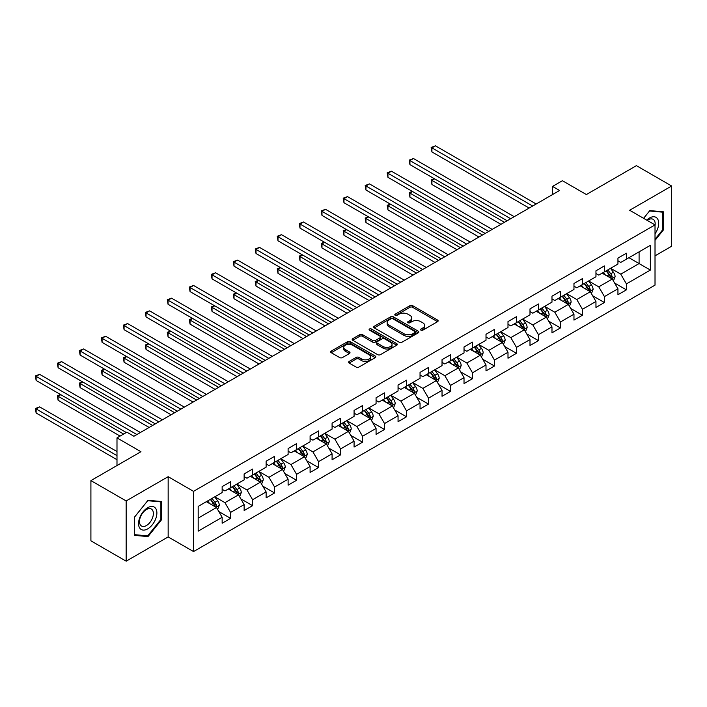 <?xml version="1.0" encoding="UTF-8"?>
<svg xmlns="http://www.w3.org/2000/svg" width="707" height="707" viewBox="0 0 707 707"><rect width="100%" height="100%" fill="white"/><g stroke="black" fill="none" stroke-linecap="round" stroke-linejoin="round"><path stroke-width="1.06" d="M420.93 330.151A1.37 0.787 0 0 0 422.866 330.151L437.571 321.667A1.953 1.131 0 0 0 438.137 320.872A1.953 1.131 0 0 0 437.571 320.068L412.667 305.689A1.953 1.131 0 0 0 409.892 305.689L395.195 314.182A1.37 0.787 0 0 0 394.798 314.739A1.37 0.787 0 0 0 395.195 315.295A1.37 0.787 0 0 0 397.131 315.295L399.04 314.2A6.257 3.615 0 0 1 407.886 314.2L409.963 315.402A6.257 3.615 0 0 1 411.801 317.956A6.257 3.615 0 0 1 409.963 320.51L408.063 321.605A1.37 0.787 0 0 0 407.665 322.171A1.37 0.787 0 0 0 408.063 322.728A1.37 0.787 0 0 0 409.998 322.728L411.898 321.632A6.257 3.615 0 0 1 420.753 321.632L422.83 322.825A6.257 3.615 0 0 1 424.668 325.379A6.257 3.615 0 0 1 422.83 327.942L420.93 329.038A1.37 0.787 0 0 0 420.532 329.595A1.37 0.787 0 0 0 420.93 330.151L420.93 329.038M349.161 361.445A1.953 1.131 0 0 0 348.586 362.249A1.953 1.131 0 0 0 349.161 363.045L356.142 367.083A1.953 1.131 0 0 0 358.909 367.083L375.24 357.654A1.953 1.131 0 0 0 375.815 356.858A1.953 1.131 0 0 0 375.24 356.054L350.336 341.675A1.953 1.131 0 0 0 347.57 341.675L331.238 351.105A1.953 1.131 0 0 0 330.664 351.9A1.953 1.131 0 0 0 331.238 352.705L339.678 357.574A1.953 1.131 0 0 0 342.444 357.574L349.435 353.535A1.953 1.131 0 0 0 350.009 352.74A1.953 1.131 0 0 0 349.435 351.945L345.246 349.523A5.232 3.022 0 0 1 343.717 347.393A5.232 3.022 0 0 1 346.951 344.601A5.232 3.022 0 0 1 352.652 345.255L369.045 354.72A5.232 3.022 0 0 1 370.583 356.858A5.232 3.022 0 0 1 367.348 359.651A5.232 3.022 0 0 1 361.648 358.988L358.909 357.415A1.953 1.131 0 0 0 356.142 357.415L349.161 361.445L349.161 363.045L356.142 359.041L356.142 357.415M655.018 255.837L671.65 246.23L671.65 186.012L636.415 165.659L586.368 194.549L562.41 180.718L552.547 186.418L559.591 190.483L133.906 436.254L126.862 432.18L116.991 437.88L116.991 465.551M126.155 500.945L126.155 561.172L168.16 536.922L168.16 476.695L126.155 500.945L90.911 480.601L140.949 451.711L116.991 437.88M168.16 476.695L193.532 491.347L655.018 224.906L655.018 285.133L193.532 551.566L193.532 491.347M671.65 186.012L629.645 210.262L655.018 224.906M399.172 342.241A1.953 1.131 0 0 0 401.938 342.241L418.27 332.811A1.953 1.131 0 0 0 418.836 332.016A1.953 1.131 0 0 0 418.27 331.212L393.366 316.833A1.953 1.131 0 0 0 390.6 316.833L374.268 326.263A1.953 1.131 0 0 0 373.694 327.058A1.953 1.131 0 0 0 374.268 327.862L399.172 342.241M370.044 330.452A1.37 0.787 0 0 1 371.431 330.646L371.431 329.02L396.751 343.637A1.953 1.131 0 0 1 397.325 344.433A1.953 1.131 0 0 1 396.751 345.228L380.428 354.658A1.953 1.131 0 0 1 377.662 354.658L352.758 340.279L352.758 338.68A1.953 1.131 0 0 0 352.183 339.484A1.953 1.131 0 0 0 352.758 340.279M352.758 338.68L359.739 334.65A1.953 1.131 0 0 1 362.505 334.65L372.607 340.482A1.953 1.131 0 0 0 375.373 340.482L380.012 337.805A1.953 1.131 0 0 0 380.587 337A1.953 1.131 0 0 0 380.012 336.205L369.496 330.134A1.37 0.787 0 0 1 369.098 329.577A1.37 0.787 0 0 1 369.938 328.843A1.37 0.787 0 0 1 371.431 329.02M126.155 561.172L90.911 540.828L90.911 480.601M218.834 511.568L230.597 518.364L230.597 512.425L244.136 504.612L244.136 510.551L252.593 505.664L252.593 499.725L266.124 491.913L266.124 497.852L274.581 492.973L274.581 487.035L288.111 479.222L288.111 485.161L296.569 480.274L296.569 474.335L310.099 466.523L310.099 472.462L318.557 467.583L318.557 461.644L332.087 453.832L332.087 459.771L340.544 454.884L340.544 448.945L354.074 441.133L354.074 447.071L362.532 442.193L362.532 436.254L376.071 428.442L376.071 434.381L384.528 429.494L384.528 423.555L398.059 415.743L398.059 421.681L406.516 416.803L406.516 410.864L420.046 403.052L420.046 408.991L428.504 404.104L428.504 398.165L442.034 390.352L442.034 396.291L450.492 391.413L450.492 385.474L464.022 377.662L464.022 383.601L472.479 378.713L472.479 372.775L486.009 364.962L486.009 370.901L494.467 366.023L494.467 360.084L507.997 352.272L507.997 358.21L516.455 353.323L516.455 347.384L529.994 339.572L529.994 345.511L538.451 340.633L538.451 334.685L551.981 326.873L551.981 332.82L560.439 327.933L560.439 321.994L573.969 314.182L573.969 320.121L582.427 315.242L582.427 309.295L595.957 301.482L595.957 307.43L604.414 302.543L604.414 296.604L617.945 288.792L617.945 294.731L626.402 289.852L626.402 283.905L650.369 270.074L650.369 245.338L639.093 251.842L639.093 263.561L650.369 270.074M230.597 518.364L222.148 523.242L222.148 517.303L198.181 531.143L198.181 506.398L222.148 492.567L222.148 486.628L230.597 481.741L230.597 487.68L244.136 479.867L244.136 473.929L252.593 469.05L252.593 474.989L266.124 467.177L266.124 461.238L274.581 456.351L274.581 462.29L288.111 454.477L288.111 448.538L296.569 443.66L296.569 449.599L310.099 441.787L310.099 435.848L318.557 430.961L318.557 436.899L332.087 429.087L332.087 423.148L340.544 418.27L340.544 424.209L354.074 416.396L354.074 410.449L362.532 405.571L362.532 411.509L376.071 403.697L376.071 397.758L384.528 392.871L384.528 398.819L398.059 391.006L398.059 385.059L406.516 380.18L406.516 386.119L420.046 378.307L420.046 372.368L428.504 367.481L428.504 373.429L442.034 365.616L442.034 359.669L450.492 354.79L450.492 360.729L464.022 352.917L464.022 346.978L472.479 342.091L472.479 348.038L486.009 340.226L486.009 334.278L494.467 329.4L494.467 335.339L507.997 327.527L507.997 321.588L516.455 316.701L516.455 322.648L529.994 314.836L529.994 308.888L538.451 304.01L538.451 309.949L551.981 302.136L551.981 296.198L560.439 291.311L560.439 297.258L573.969 289.446L573.969 283.498L582.427 278.62L582.427 284.559L595.957 276.746L595.957 270.808L604.414 265.92L604.414 271.868L617.945 264.047L617.945 258.108L626.402 253.23L626.402 259.169L650.369 245.338M228.343 488.988L238.498 494.847L224.959 502.659L214.813 496.8M222.148 489.315L224.959 490.941L230.597 487.68M224.959 502.659L230.597 512.425M238.498 494.847L244.136 504.612M250.331 476.288L260.485 482.147L246.955 489.96L236.801 484.101M244.136 476.615L246.955 478.241L252.593 474.989M246.955 489.96L252.593 499.725M260.485 482.147L266.124 491.913M272.328 463.598L282.473 469.457L268.943 477.269L258.789 471.41M266.124 463.916L268.943 465.551L274.581 462.29M268.943 477.269L274.581 487.035M282.473 469.457L288.111 479.222M294.315 450.898L304.461 456.757L290.93 464.57L280.785 458.71M288.111 451.225L290.93 452.851L296.569 449.599M290.93 464.57L296.569 474.335M304.461 456.757L310.099 466.523M316.303 438.207L326.448 444.067L312.918 451.879L302.773 446.02M310.099 438.526L312.918 440.161L318.557 436.899M312.918 451.879L318.557 461.644M326.448 444.067L332.087 453.832M338.291 425.508L348.436 431.367L334.906 439.18L324.76 433.32M332.087 425.835L334.906 427.461L340.544 424.209M334.906 439.18L340.544 448.945M348.436 431.367L354.074 441.133M360.278 412.817L370.433 418.677L356.894 426.489L346.748 420.63M354.074 413.135L356.894 414.77L362.532 411.509M356.894 426.489L362.532 436.254M370.433 418.677L376.071 428.442M382.266 400.118L392.42 405.977L378.89 413.789L368.736 407.93M376.071 400.445L378.89 402.071L384.528 398.819M378.89 413.789L384.528 423.555M392.42 405.977L398.059 415.743M404.254 387.427L414.408 393.286L400.878 401.099L390.724 395.24M398.059 387.745L400.878 389.38L406.516 386.119M400.878 401.099L406.516 410.864M414.408 393.286L420.046 403.052M426.25 374.728L436.396 380.587L422.866 388.399L412.711 382.54M420.046 375.055L422.866 376.681L428.504 373.429M422.866 388.399L428.504 398.165M436.396 380.587L442.034 390.352M448.238 362.028L458.383 367.896L444.853 375.709L434.708 369.849M442.034 362.355L444.853 363.981L450.492 360.729M444.853 375.709L450.492 385.474M458.383 367.896L464.022 377.662M470.226 349.338L480.371 355.197L466.841 363.009L456.695 357.15M464.022 349.665L466.841 351.291L472.479 348.038M466.841 363.009L472.479 372.775M480.371 355.197L486.009 364.962M492.213 336.638L502.359 342.497L488.829 350.31L478.683 344.45M486.009 336.965L488.829 338.591L494.467 335.339M488.829 350.31L494.467 360.084M502.359 342.497L507.997 352.272M514.201 323.947L524.355 329.807L510.816 337.619L500.671 331.76M507.997 324.274L510.816 325.9L516.455 322.648M510.816 337.619L516.455 347.384M524.355 329.807L529.994 339.572M536.189 311.248L546.343 317.107L532.813 324.92L522.659 319.06M529.994 311.575L532.813 313.201L538.451 309.949M532.813 324.92L538.451 334.685M546.343 317.107L551.981 326.873M558.177 298.557L568.331 304.417L554.801 312.229L544.646 306.37M551.981 298.884L554.801 300.51L560.439 297.258M554.801 312.229L560.439 321.994M568.331 304.417L573.969 314.182M580.173 285.858L590.318 291.717L576.788 299.529L566.634 293.67M573.969 286.185L576.788 287.811L582.427 284.559M576.788 299.529L582.427 309.295M590.318 291.717L595.957 301.482M602.161 273.167L612.306 279.026L598.776 286.839L588.631 280.979M595.957 273.494L598.776 275.12L604.414 271.868M598.776 286.839L604.414 296.604M612.306 279.026L617.945 288.792M628.938 257.702L639.093 263.561L620.764 274.139L610.618 268.28M617.945 260.795L620.764 262.421L626.402 259.169M620.764 274.139L626.402 283.905M168.16 536.922L193.532 551.566M552.547 186.418L552.547 194.549M198.181 518.116L216.51 507.538L206.356 501.678M216.51 507.538L222.148 517.303M614.63 283.056L626.402 289.852M592.643 295.747L604.414 302.543M570.655 308.446L582.427 315.242M548.667 321.137L560.439 327.933M526.68 333.837L538.451 340.633M504.692 346.527L516.455 353.323M482.695 359.227L494.467 366.023M460.708 371.917L472.479 378.713M438.72 384.617L450.492 391.413M416.732 397.307L428.504 404.104M394.745 410.007L406.516 416.803M372.757 422.698L384.528 429.494M350.769 435.397L362.532 442.193M328.773 448.088L340.544 454.884M306.785 460.787L318.557 467.583M284.797 473.487L296.569 480.274M262.81 486.177L274.581 492.973M240.822 498.877L252.593 505.664M655.018 240.38L663.405 229.952L663.405 211.808L649.804 210.598L643.6 218.313M134.401 535.367L148.002 536.578L161.603 519.663L161.603 501.519L148.002 500.309L134.401 517.232L134.401 535.367M662.698 229.536L663.405 229.952M160.896 519.256L161.603 519.663M146.561 535.747L148.002 536.578M421.478 330.346L422.83 329.568A6.257 3.615 0 0 0 424.668 327.014L424.668 325.379M411.801 317.956L411.801 319.582A6.257 3.615 0 0 1 409.963 322.136L408.611 322.922M437.545 321.685L412.667 307.315A1.953 1.131 0 0 0 409.892 307.315L395.743 315.49M418.244 332.829L393.366 318.459A1.953 1.131 0 0 0 390.6 318.459L374.295 327.871M414.806 332.573A1.37 0.787 0 0 0 415.212 332.016A1.37 0.787 0 0 0 414.806 331.45L392.951 318.83A1.37 0.787 0 0 0 391.006 318.83L389 319.988A6.257 3.615 0 0 0 387.171 322.542A6.257 3.615 0 0 0 389 325.105L403.944 333.731A6.257 3.615 0 0 0 412.8 333.731L414.806 332.573L414.806 334.199A1.37 0.787 0 0 0 415.212 333.642L415.212 332.016M387.171 322.542L387.171 324.177A6.257 3.615 0 0 0 389 326.731L389 325.105M414.806 334.199L412.8 335.357A6.257 3.615 0 0 1 403.944 335.357L389 326.731M352.784 340.297L359.739 336.276L359.739 334.65M380.587 337L380.587 338.635A1.953 1.131 0 0 1 380.012 339.431L375.373 342.108A1.953 1.131 0 0 1 372.607 342.108L362.505 336.276A1.953 1.131 0 0 0 359.739 336.276M371.431 330.646L396.724 345.246M383.088 346.527A5.232 3.022 0 0 0 388.797 347.181A5.232 3.022 0 0 0 392.023 344.397A5.232 3.022 0 0 0 390.494 342.259L384.714 338.918A1.953 1.131 0 0 0 381.948 338.918L377.317 341.596A1.953 1.131 0 0 0 376.743 342.4A1.953 1.131 0 0 0 377.317 343.195L383.088 346.527L383.088 348.162A5.232 3.022 0 0 0 388.797 348.816A5.232 3.022 0 0 0 392.023 346.023L392.023 344.397M376.743 342.4L376.743 344.026A1.953 1.131 0 0 0 377.317 344.822L377.317 343.195M383.088 348.162L377.317 344.822M370.583 356.858L370.583 358.484A5.232 3.022 0 0 1 367.348 361.277A5.232 3.022 0 0 1 361.648 360.623L358.909 359.041A1.953 1.131 0 0 0 356.142 359.041M343.717 347.393L343.717 349.019A5.232 3.022 0 0 0 345.246 351.149L345.246 349.523M349.408 353.553L345.246 351.149M375.214 357.671L350.336 343.302A1.953 1.131 0 0 0 347.57 343.302L331.265 352.713M613.42 280.953L615.099 276.729A5.285 3.049 -120 0 0 613.411 272.23L610.503 268.351M605.431 275.058L603.451 272.416M434.602 178.871L431.924 180.418L431.924 184.483L500.954 224.34M611.493 278.549L612.244 276.958A5.285 3.049 -120 0 0 610.733 273.777L607.826 269.897M606.5 270.657L609.726 274.97A2.695 1.555 60 0 1 610.221 275.783L612.244 276.958M606.138 270.869L609.045 274.758A5.285 3.049 60 0 1 610.556 277.931M431.924 184.483L431.155 179.967L504.48 222.307M431.155 179.967L434.292 178.694M532.671 206.029L431.924 147.869L435.45 145.828L536.189 203.996M529.145 208.061L431.924 151.934L431.924 147.869L431.155 147.418L435.45 145.828M431.924 151.934L431.155 147.418M655.018 233.858A12.956 7.477 120 0 0 657.457 229.28A12.956 7.477 120 0 0 656.653 217.809A12.956 7.477 120 0 0 646.719 220.116M661.823 211.667L662.698 212.171L662.698 229.748L655.018 239.302M643.626 218.33L649.521 210.995L662.698 212.171M655.018 225.595A9.81 5.665 120 0 0 653.144 219.329A9.81 5.665 120 0 0 647.285 220.443M147.719 528.863A12.956 7.477 120 0 0 156.883 512.99A12.956 7.477 120 0 0 147.719 507.706A12.956 7.477 120 0 0 138.554 523.569A12.956 7.477 120 0 0 147.719 528.863M146.437 525.548A9.81 5.665 120 0 0 152.845 516.905A9.81 5.665 120 0 0 151.342 509.04A9.81 5.665 120 0 0 146.437 509.526A9.81 5.665 120 0 0 140.03 518.178A9.81 5.665 120 0 0 141.533 526.035A9.81 5.665 120 0 0 146.437 525.548M134.542 517.109L147.719 500.706L160.896 501.89L160.896 519.459L147.719 535.853L134.542 534.678L134.516 517.091M160.029 501.378L160.896 501.89M591.432 293.652L593.111 289.428A5.285 3.049 -120 0 0 591.423 284.93L588.516 281.041M583.443 287.749L581.463 285.115M412.614 191.57L409.936 193.117L409.936 197.182L478.966 237.031M589.505 291.249L590.257 289.649A5.285 3.049 -120 0 0 588.745 286.476L585.838 282.588M584.512 283.357L587.738 287.661A2.695 1.555 60 0 1 588.233 288.483L590.257 289.649M584.141 283.569L587.057 287.449A5.285 3.049 60 0 1 588.569 290.63M409.936 197.182L409.167 192.666L482.483 234.998M409.167 192.666L412.305 191.385M569.444 306.343L571.123 302.119A5.285 3.049 -120 0 0 569.435 297.62L566.528 293.741M561.455 300.448L559.476 297.806M390.626 204.261L387.949 205.808L387.949 209.873L456.978 249.73M567.509 303.948L568.269 302.349A5.285 3.049 -120 0 0 566.758 299.167L563.85 295.287M562.525 296.047L565.75 300.36A2.695 1.555 60 0 1 566.236 301.173L568.269 302.349M562.153 296.26L565.061 300.148A5.285 3.049 60 0 1 566.581 303.321M387.949 209.873L387.171 205.357L460.496 247.697M387.171 205.357L390.317 204.084M510.675 218.719L409.936 160.56L413.462 158.527L514.201 216.687M507.158 220.761L409.936 164.634L409.936 160.56L409.167 160.109L413.462 158.527M409.936 164.634L409.167 160.109M488.687 231.419L387.949 173.259L391.475 171.218L492.213 229.386M485.17 233.451L387.949 177.324L387.949 173.259L387.171 172.808L391.475 171.218M387.949 177.324L387.171 172.808M547.457 319.043L549.127 314.818A5.285 3.049 -120 0 0 547.448 310.32L544.54 306.431M539.468 313.139L537.488 310.506M368.639 216.961L365.961 218.507L365.961 222.572L434.982 262.421M545.521 316.639L546.281 315.039A5.285 3.049 -120 0 0 544.77 311.867L541.854 307.978M540.537 308.747L543.763 313.051A2.695 1.555 60 0 1 544.249 313.873L546.281 315.039M540.166 308.959L543.073 312.839A5.285 3.049 60 0 1 544.584 316.02M365.961 222.572L365.183 218.056L438.508 260.388M365.183 218.056L368.329 216.775M525.469 331.733L527.139 327.509A5.285 3.049 -120 0 0 525.46 323.011L522.544 319.131M517.48 325.839L515.5 323.196M346.651 229.651L343.973 231.198L343.973 235.272L412.994 275.12M523.534 329.338L524.294 327.739A5.285 3.049 -120 0 0 522.782 324.557L519.866 320.678M518.549 321.438L521.775 325.75A2.695 1.555 60 0 1 522.261 326.563L524.294 327.739M518.178 321.65L521.086 325.538A5.285 3.049 60 0 1 522.597 328.711M343.973 235.272L343.195 230.747L416.52 273.088M343.195 230.747L346.342 229.475M503.472 344.433L505.152 340.208A5.285 3.049 -120 0 0 503.464 335.71L500.556 331.822M495.483 338.529L493.513 335.896M324.663 242.351L321.985 243.897L321.985 247.963L391.006 287.811M501.546 342.029L502.297 340.429A5.285 3.049 -120 0 0 500.786 337.257L497.878 333.368M496.553 334.137L499.787 338.441A2.695 1.555 60 0 1 500.273 339.263L502.297 340.429M496.19 334.349L499.098 338.229A5.285 3.049 60 0 1 500.609 341.41M321.985 247.963L321.208 243.447L394.533 285.778M321.208 243.447L324.354 242.165M466.7 244.109L365.961 185.95L369.487 183.917L470.226 242.077M463.173 246.151L365.961 190.024L365.961 185.95L365.183 185.499L369.487 183.917M365.961 190.024L365.183 185.499M444.712 256.809L343.973 198.649L347.499 196.608L448.238 254.776M441.186 258.842L343.973 202.715L343.973 198.649L343.195 198.199L347.499 196.608M343.973 202.715L343.195 198.199M422.724 269.5L321.985 211.34L325.503 209.307L426.25 267.467M419.198 271.541L321.985 215.414L321.985 211.34L321.208 210.898L325.503 209.307M321.985 215.414L321.208 210.898M400.736 282.199L299.998 224.039L303.515 221.998L404.254 280.166M397.21 284.232L299.998 228.105L299.998 224.039L299.22 223.589L303.515 221.998M299.998 228.105L299.22 223.589M378.749 294.89L278.001 236.73L281.527 234.697L382.266 292.857M375.223 296.931L278.001 240.804L278.001 236.73L277.232 236.288L281.527 234.697M278.001 240.804L277.232 236.288M356.752 307.589L256.014 249.43L259.54 247.397L360.278 305.557M353.235 309.622L256.014 253.495L256.014 249.43L255.236 248.979L259.54 247.397M256.014 253.495L255.236 248.979M334.764 320.289L234.026 262.12L237.552 260.088L338.291 318.247M331.247 322.321L234.026 266.194L234.026 262.12L233.248 261.678L237.552 260.088M234.026 266.194L233.248 261.678M312.777 332.979L212.038 274.82L215.564 272.787L316.303 330.947M309.251 335.012L212.038 278.885L212.038 274.82L211.26 274.369L215.564 272.787M212.038 278.885L211.26 274.369M290.789 345.679L190.05 287.51L193.577 285.478L294.315 343.637M287.263 347.711L190.05 291.584L190.05 287.51L189.273 287.069L193.577 285.478M190.05 291.584L189.273 287.069M268.801 358.369L168.063 300.21L171.58 298.177L272.328 356.337M265.275 360.402L168.063 304.275L168.063 300.21L167.285 299.759L171.58 298.177M168.063 304.275L167.285 299.759M246.814 371.069L146.066 312.901L149.592 310.868L250.331 369.027M243.288 373.102L146.066 316.975L146.066 312.901L145.297 312.459L149.592 310.868M146.066 316.975L145.297 312.459M224.826 383.76L124.079 325.6L127.605 323.567L228.343 381.727M221.3 385.792L124.079 329.665L124.079 325.6L123.31 325.149L127.605 323.567M124.079 329.665L123.31 325.149M202.829 396.459L102.091 338.291L105.617 336.258L206.356 394.418M199.312 398.492L102.091 342.365L102.091 338.291L101.313 337.849L105.617 336.258M102.091 342.365L101.313 337.849M180.842 409.15L80.103 350.99L83.629 348.958L184.368 407.117M177.316 411.182L80.103 355.055L80.103 350.99L79.325 350.539L83.629 348.958M80.103 355.055L79.325 350.539M481.485 357.123L483.164 352.899A5.285 3.049 -120 0 0 481.476 348.401L478.568 344.521M473.496 351.229L471.525 348.586M302.676 255.041L299.998 256.588L299.998 260.662L369.019 300.51M479.558 354.728L480.309 353.129A5.285 3.049 -120 0 0 478.798 349.947L475.891 346.068M474.565 346.828L477.799 351.14A2.695 1.555 60 0 1 478.286 351.953L480.309 353.129M474.203 347.04L477.11 350.928A5.285 3.049 60 0 1 478.621 354.101M299.998 260.662L299.22 256.137L372.545 298.478M299.22 256.137L302.366 254.865M459.497 369.823L461.176 365.599A5.285 3.049 -120 0 0 459.488 361.1L456.581 357.212M451.508 363.919L449.528 361.286M280.679 267.741L278.001 269.287L278.001 273.353L347.031 313.201M457.57 367.419L458.322 365.819A5.285 3.049 -120 0 0 456.81 362.647L453.903 358.758M452.577 359.527L455.803 363.831A2.695 1.555 60 0 1 456.298 364.653L458.322 365.819M452.206 359.739L455.122 363.619A5.285 3.049 60 0 1 456.634 366.8M278.001 273.353L277.232 268.837L350.557 311.168M277.232 268.837L280.37 267.555M437.509 382.514L439.188 378.289A5.285 3.049 -120 0 0 437.5 373.791L434.593 369.911M429.52 376.619L427.541 373.976M258.691 280.432L256.014 281.978L256.014 286.052L325.043 325.9M435.574 380.119L436.334 378.519A5.285 3.049 -120 0 0 434.823 375.337L431.915 371.458M430.59 372.218L433.815 376.531A2.695 1.555 60 0 1 434.31 377.344L436.334 378.519M430.218 372.43L433.135 376.318A5.285 3.049 60 0 1 434.646 379.491M256.014 286.052L255.236 281.536L328.561 323.868M255.236 281.536L258.382 280.255M415.522 395.213L417.201 390.989A5.285 3.049 -120 0 0 415.513 386.49L412.605 382.602M407.532 389.31L405.553 386.676M236.704 293.131L234.026 294.678L234.026 298.743L303.056 338.591M413.586 392.809L414.346 391.21A5.285 3.049 -120 0 0 412.835 388.037L409.927 384.148M408.602 384.917L411.828 389.221A2.695 1.555 60 0 1 412.314 390.043L414.346 391.21M408.231 385.129L411.138 389.009A5.285 3.049 60 0 1 412.649 392.191M234.026 298.743L233.248 294.227L306.573 336.559M233.248 294.227L236.394 292.945M393.534 407.904L395.204 403.679A5.285 3.049 -120 0 0 393.525 399.181L390.609 395.301M385.545 402.009L383.565 399.367M214.716 305.822L212.038 307.368L212.038 311.442L281.059 351.291M391.598 405.509L392.358 403.909A5.285 3.049 -120 0 0 390.847 400.728L387.931 396.848M386.614 397.608L389.84 401.921A2.695 1.555 60 0 1 390.326 402.734L392.358 403.909M386.243 397.82L389.15 401.709A5.285 3.049 60 0 1 390.662 404.881M212.038 311.442L211.26 306.926L284.585 349.258M211.26 306.926L214.407 305.645M371.546 420.603L373.216 416.379A5.285 3.049 -120 0 0 371.537 411.881L368.621 407.992M363.548 414.7L361.577 412.066M192.728 318.521L190.05 320.068L190.05 324.133L259.071 363.981M369.611 418.199L370.371 416.6A5.285 3.049 -120 0 0 368.851 413.427L365.943 409.539M364.626 410.307L367.852 414.611A2.695 1.555 60 0 1 368.338 415.433L370.371 416.6M364.255 410.52L367.163 414.399A5.285 3.049 60 0 1 368.674 417.581M190.05 324.133L189.273 319.617L262.597 361.949M189.273 319.617L192.419 318.336M349.55 433.294L351.229 429.069A5.285 3.049 -120 0 0 349.541 424.571L346.633 420.692M341.561 427.399L339.59 424.757M170.74 331.212L168.063 332.758L168.063 336.832L237.084 376.681M347.623 430.899L348.374 429.299A5.285 3.049 -120 0 0 346.863 426.118L343.956 422.238M342.63 422.998L345.864 427.311A2.695 1.555 60 0 1 346.35 428.124L348.374 429.299M342.268 423.21L345.175 427.099A5.285 3.049 60 0 1 346.686 430.271M168.063 336.832L167.285 332.317L240.61 374.648M167.285 332.317L170.431 331.035M327.562 445.993L329.241 441.769A5.285 3.049 -120 0 0 327.553 437.271L324.646 433.382M319.573 440.09L317.602 437.456M148.753 343.911L146.066 345.458L146.066 349.523L215.096 389.38M325.635 443.589L326.387 441.99A5.285 3.049 -120 0 0 324.875 438.817L321.968 434.929M320.642 435.698L323.868 440.001A2.695 1.555 60 0 1 324.363 440.823L326.387 441.99M320.28 435.91L323.187 439.789A5.285 3.049 60 0 1 324.699 442.971M146.066 349.523L145.297 345.007L218.622 387.339M145.297 345.007L148.435 343.735M305.574 458.684L307.253 454.46A5.285 3.049 -120 0 0 305.565 449.961L302.658 446.082M297.585 452.789L295.606 450.147M126.756 356.602L124.079 358.149L124.079 362.223L193.108 402.071M303.648 456.289L304.399 454.689A5.285 3.049 -120 0 0 302.888 451.508L299.98 447.628M298.654 448.388L301.88 452.701A2.695 1.555 60 0 1 302.375 453.514L304.399 454.689M298.283 448.6L301.2 452.489A5.285 3.049 60 0 1 302.711 455.662M124.079 362.223L123.31 357.707L196.634 400.038M123.31 357.707L126.447 356.425M283.587 471.383L285.266 467.159A5.285 3.049 -120 0 0 283.578 462.661L280.67 458.781M275.597 465.48L273.618 462.846M104.769 369.301L102.091 370.848L102.091 374.913L171.121 414.77M281.651 468.98L282.411 467.38A5.285 3.049 -120 0 0 280.9 464.207L277.992 460.319M276.667 461.088L279.892 465.392A2.695 1.555 60 0 1 280.379 466.213L282.411 467.38M276.296 461.3L279.212 465.179A5.285 3.049 60 0 1 280.723 468.361M102.091 374.913L101.313 370.397L174.638 412.729M101.313 370.397L104.459 369.125M261.599 484.074L263.278 479.85A5.285 3.049 -120 0 0 261.59 475.351L258.682 471.472M253.61 478.179L251.63 475.537M82.781 381.992L80.103 383.539L80.103 387.613L149.133 427.461M259.663 481.679L260.423 480.08A5.285 3.049 -120 0 0 258.912 476.898L256.005 473.018M254.679 473.778L257.905 478.091A2.695 1.555 60 0 1 258.391 478.904L260.423 480.08M254.308 473.999L257.215 477.879A5.285 3.049 60 0 1 258.727 481.052M80.103 387.613L79.325 383.097L152.65 425.428M79.325 383.097L82.472 381.815M239.611 496.774L241.281 492.549A5.285 3.049 -120 0 0 239.602 488.051L236.686 484.171M231.622 490.87L229.642 488.237M60.793 394.692L58.115 396.238L58.115 400.303L120.093 436.086M237.676 494.37L238.436 492.77A5.285 3.049 -120 0 0 236.925 489.598L234.008 485.718M232.691 486.478L235.917 490.782A2.695 1.555 60 0 1 236.403 491.604L238.436 492.77M232.32 486.69L235.228 490.57A5.285 3.049 60 0 1 236.739 493.751M58.115 400.303L57.338 395.787L123.619 434.054M57.338 395.787L60.484 394.515M158.854 421.849L58.115 363.681L61.642 361.648L162.38 419.808M155.328 423.882L58.115 367.755L58.115 363.681L57.338 363.239L61.642 361.648M58.115 367.755L57.338 363.239M217.623 509.464L219.294 505.249A5.285 3.049 -120 0 0 217.615 500.75L214.698 496.862M209.625 503.57L207.655 500.936M116.991 451.552L39.645 406.896L36.128 408.929L36.128 413.003L116.991 459.691M215.688 507.069L216.448 505.47A5.285 3.049 -120 0 0 214.928 502.288L212.02 498.408M210.704 499.169L213.929 503.481A2.695 1.555 60 0 1 214.415 504.303L216.448 505.47M210.333 499.389L213.24 503.269A5.285 3.049 60 0 1 214.751 506.451M36.128 413.003L35.35 408.487L116.991 455.617M35.35 408.487L39.645 406.896M136.866 434.54L36.128 376.38L39.645 374.348L140.393 432.507M126.297 432.507L36.128 380.446L36.128 376.38L35.35 375.93L39.645 374.348M36.128 380.446L35.35 375.93M422.83 329.568L422.83 327.942M408.063 322.728L408.063 321.605M409.963 322.136L409.963 320.51M395.195 315.295L395.195 314.182M409.892 307.315L409.892 305.689M412.667 307.315L412.667 305.689M437.571 321.667L437.571 320.068M374.268 327.862L374.268 326.263M390.6 318.459L390.6 316.833M393.366 318.459L393.366 316.833M418.27 332.811L418.27 331.212M403.944 335.357L403.944 333.731M412.8 335.357L412.8 333.731M362.505 336.276L362.505 334.65M372.607 342.108L372.607 340.482M375.373 342.108L375.373 340.482M380.012 339.431L380.012 337.805M396.751 345.228L396.751 343.637M358.909 359.041L358.909 357.415M361.648 360.623L361.648 358.988M349.435 353.535L349.435 351.945M331.238 352.705L331.238 351.105M347.57 343.302L347.57 341.675M350.336 343.302L350.336 341.675M375.24 357.654L375.24 356.054M611.785 278.726L615.063 276.835M610.733 273.777L613.411 272.23M606.977 275.951L609.045 274.758M589.797 291.417L593.076 289.525M588.745 286.476L591.423 284.93M584.989 288.642L587.057 287.449M567.809 304.116L571.088 302.225M566.758 299.167L569.435 297.62M563.002 301.341L565.061 300.148M545.822 316.807L549.1 314.915M544.77 311.867L547.448 310.32M541.014 314.032L543.073 312.839M523.834 329.506L527.104 327.615M522.782 324.557L525.46 323.011M519.018 326.731L521.086 325.538M501.837 342.197L505.116 340.306M500.786 337.257L503.464 335.71M497.03 339.422L499.098 338.229M479.85 354.896L483.128 353.005M478.798 349.947L481.476 348.401M475.042 352.121L477.11 350.928M457.862 367.587L461.141 365.696M456.81 362.647L459.488 361.1M453.054 364.812L455.122 363.619M435.874 380.286L439.153 378.395M434.823 375.337L437.5 373.791M431.067 377.511L433.135 376.318M413.887 392.977L417.165 391.086M412.835 388.037L415.513 386.49M409.079 390.202L411.138 389.009M391.899 405.677L395.178 403.785M390.847 400.728L393.525 399.181M387.083 402.902L389.15 401.709M369.911 418.376L373.181 416.476M368.851 413.427L371.537 411.881M365.095 415.592L367.163 414.399M347.915 431.067L351.193 429.176M346.863 426.118L349.541 424.571M343.107 428.292L345.175 427.099M325.927 443.766L329.206 441.866M324.875 438.817L327.553 437.271M321.119 440.982L323.187 439.789M303.939 456.457L307.218 454.566M302.888 451.508L305.565 449.961M299.132 453.682L301.2 452.489M281.952 469.156L285.23 467.265M280.9 464.207L283.578 462.661M277.144 466.373L279.212 465.179M259.964 481.847L263.243 479.956M258.912 476.898L261.59 475.351M255.156 479.072L257.215 477.879M237.976 494.547L241.246 492.655M236.925 489.598L239.602 488.051M233.16 491.763L235.228 490.57M215.989 507.237L219.258 505.346M214.928 502.288L217.615 500.75M211.172 504.462L213.24 503.269"/></g></svg>
